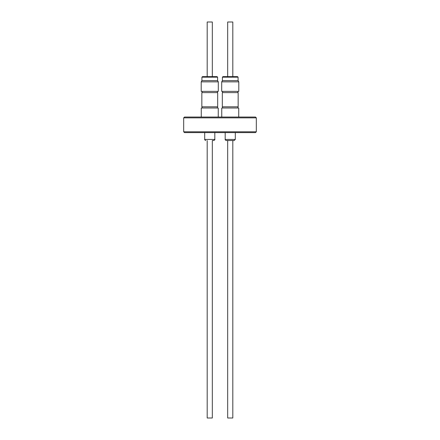 <?xml version="1.0" encoding="UTF-8"?>
<svg xmlns="http://www.w3.org/2000/svg" width="440" height="440" viewBox="0 0 440 440"><rect width="100%" height="100%" fill="white"/><g stroke="black" fill="none" stroke-linecap="round" stroke-linejoin="round"><path stroke-width="0.66" d="M234.201 140.525L226.281 140.525C225.385 140.162 225.022 139.799 225.187 139.436L235.296 139.436L234.201 140.525M204.705 132.605L204.705 139.436L214.814 139.436C215.16 139.612 214.797 139.975 213.719 140.525L212.625 140.525M209.759 76.621L217.052 76.621L217.597 77.165L201.922 77.165L202.466 76.621L209.759 76.621M230.241 76.621L237.534 76.621L238.079 77.165L222.404 77.165L222.948 76.621L230.241 76.621M183.678 117.86L184.498 117.04L255.503 117.04L256.322 117.86L183.678 117.86L183.678 131.786L256.322 131.786L256.322 117.86M256.322 131.786L255.503 132.605L184.498 132.605L183.678 131.786M207.191 76.621L207.191 22L212.328 22L212.328 76.621M227.673 76.621L227.673 22L232.81 22L232.81 76.621M212.328 140.525L212.328 418L207.191 418L207.191 140.525M227.673 140.525L227.673 418L232.81 418L232.81 140.525M218.251 117.04L218.251 108.004L201.267 108.004L201.267 117.04M238.733 117.04L238.733 108.004L221.749 108.004L221.749 117.04M217.679 92.626L201.839 92.626L201.839 106.827L217.679 106.827L217.679 92.626M238.161 92.626L222.321 92.626L222.321 106.827L238.161 106.827L238.161 92.626M218.306 81.862L201.212 81.862L201.212 91.366L218.306 91.366L218.306 81.862L217.597 80.636L201.922 80.636L201.922 77.165M238.788 81.862L221.694 81.862L221.694 91.366L238.788 91.366L238.788 81.862L238.079 80.636L222.404 80.636L221.694 81.862M233.107 140.525L230.241 140.525M214.814 132.605L214.814 139.436M235.296 132.605L235.296 139.436M217.404 106.827L217.404 108.004M237.886 106.827L237.886 108.004M217.404 92.626L217.404 91.366M237.886 92.626L237.886 91.366M217.597 80.636L217.597 77.165M238.079 80.636L238.079 77.165M222.404 80.636L222.404 77.165M201.922 80.636L201.212 81.862M222.596 92.626L222.596 91.366M202.114 92.626L202.114 91.366M222.596 106.827L222.596 108.004M202.114 106.827L202.114 108.004M225.187 132.605L225.187 139.436M204.705 139.436C204.474 139.678 204.842 140.041 205.799 140.525"/></g></svg>
